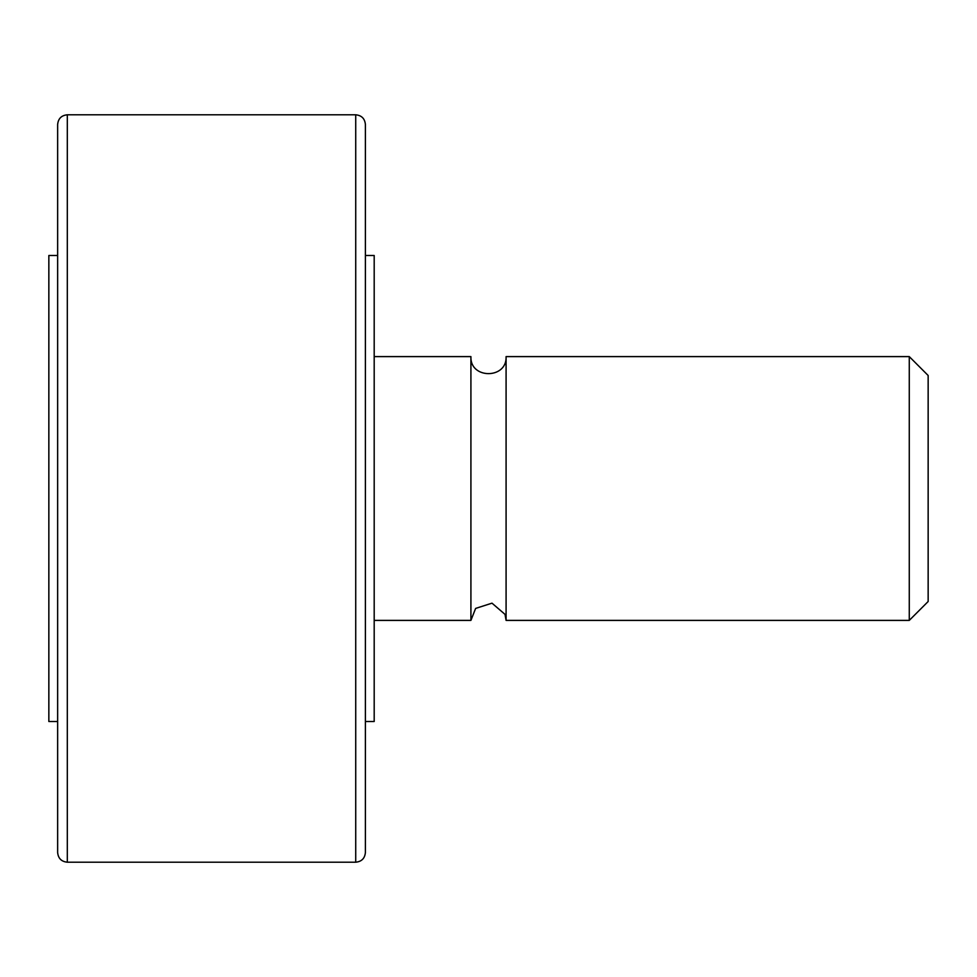 <?xml version="1.0" encoding="UTF-8"?>
<svg xmlns="http://www.w3.org/2000/svg" width="977" height="977" viewBox="0 0 977 977"><rect width="100%" height="100%" fill="white"/><g stroke="black" fill="none" stroke-linecap="round" stroke-linejoin="round"><path stroke-width="1.47" d="M355.726 114.797C361.6 115.371 364.824 118.596 365.398 124.47L365.398 852.53C364.824 858.404 361.6 861.629 355.726 862.202L355.726 114.797L67.315 114.797C61.441 115.371 58.217 118.596 57.643 124.47L57.643 852.53L57.643 721.514L48.85 721.514L48.85 255.485L57.643 255.485M365.398 852.53L365.398 721.514L374.191 721.514L374.191 255.485L365.398 255.485M909.269 356.605L909.269 620.395L928.15 601.514L928.15 375.486L909.269 356.605L506.086 356.605C507.173 379.296 469.827 379.296 470.914 356.605L470.914 620.395L374.191 620.395M506.086 356.605L506.086 620.395L909.269 620.395M67.315 114.797L67.315 862.202C61.441 861.629 58.217 858.404 57.643 852.53M355.726 862.202L67.315 862.202M470.914 356.605L374.191 356.605M470.914 620.395L475.628 608.415L491.993 603.163L505.024 614.374L506.086 620.395"/></g></svg>
